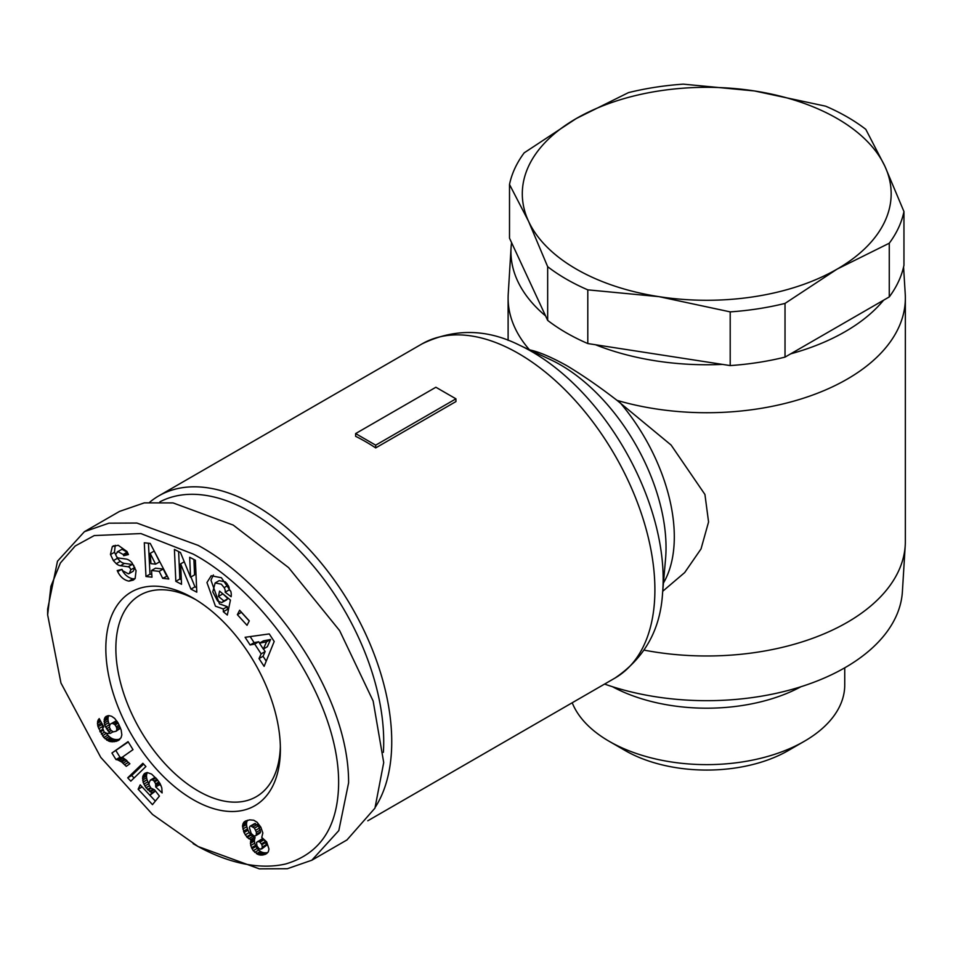 <?xml version="1.0" encoding="UTF-8"?>
<svg xmlns="http://www.w3.org/2000/svg" width="953" height="953" viewBox="0 0 953 953"><rect width="100%" height="100%" fill="white"/><g stroke="black" fill="none" stroke-linecap="round" stroke-linejoin="round"><path stroke-width="1.43" d="M198.117 846.538L152.504 814.434L100.756 757.373L60.956 683.015L47.65 614.876L50.914 586.286L60.408 562.961L75.216 545.986L94.24 535.574L140.889 533.561L193.114 554.05C266.232 592.885 345.987 707.936 338.089 794.349C334.801 831.385 317.349 854.591 285.721 863.954C251.008 872.043 213.77 855.961 193.114 843.643L198.129 846.538L259.323 868.85L287.306 868.731L311.834 860.214L338.815 830.587L348.595 782.83C349.012 693.462 270.366 584.392 198.129 545.366L136.887 523.042L108.928 523.173L84.412 531.679L57.49 561.21L47.65 609.074L47.65 614.876M213.377 574.981L210.97 580.21L219.464 603.892L227.326 606.668L223.312 608.979L215.449 606.215L206.956 582.533L211.209 575.767L221.37 577.732L230.876 591.587A12.925 7.469 60 0 1 231.126 596.721L225.17 592.182A5.242 3.026 -120 0 0 224.146 587.644L221.334 584.189L215.164 582.938L212.781 591.861L217.618 600.986L221.715 602.582L226.635 599.89M222.573 593.6L227.958 598.639L223.943 600.95L218.451 596.423L219.559 591.11L230.435 600.08L227.326 615.03L223.324 611.743L223.312 608.979M227.958 598.639L225.73 600.259M221.715 602.582L223.943 600.95M215.164 582.938L219.178 580.627L225.349 581.878L227.433 584.201M113.788 545.724L112.323 546.569L118.196 545.271L127.047 551.561L128.429 554.563L123.711 555.706L123.163 554.503L117.993 551.596L115.849 554.074A2.799 1.62 -120 0 0 115.837 554.336A2.799 1.62 -120 0 0 118.517 558.017L126.07 559.054A10.483 6.052 60 0 1 131.99 562.806L136.065 570.656L135.135 578.542L133.265 580.103L128.881 581.151C124.021 580.067 120.316 576.934 117.767 571.752L117.219 570.549L122.044 569.382L122.651 570.728L128.393 573.837L129.298 573.48L130.775 569.811A2.799 1.62 -120 0 0 128.167 566.785L120.459 565.725A10.483 6.052 60 0 1 116.278 563.676L113.395 560.614L110.453 554.408L112.323 546.569L113.586 545.807M115.242 545.295L114.455 552.097L117.41 558.303L113.395 560.614M121.781 569.429C124.331 574.611 128.036 577.744 132.896 578.828L128.881 581.151M149.74 502.195A192.947 111.394 60 0 1 158.841 495.846A192.947 111.394 60 0 1 255.309 505.4A192.947 111.394 60 0 1 375.518 806.846M365.654 441.692A192.947 111.394 -120 0 0 355.624 436.319L355.624 433.579L375.685 445.17L375.685 447.91A192.947 111.394 -120 0 0 365.654 441.692M159.89 501.85A187.264 108.118 60 0 1 251.294 512.345A187.264 108.118 60 0 1 383.38 752.346M511.07 247.72A195.782 113.038 180 0 1 511.582 242.646L509.51 238.167L509.51 184.465A198.617 114.67 180 0 1 524.198 152.825L576.315 118.506L628.444 92.632A198.617 114.67 180 0 1 683.265 84.15L754.466 90.952L825.667 106.188A198.617 114.67 180 0 1 847.181 116.933A198.617 114.67 180 0 1 865.8 129.346L884.884 166.239L903.956 211.566L903.956 265.268A198.617 114.67 180 0 1 889.268 296.919L883.598 300.195A195.782 113.038 180 0 1 845.168 331.644A195.782 113.038 180 0 1 790.692 353.837L785.022 357.113A198.617 114.67 180 0 1 730.201 365.583L730.201 311.881L659 296.657L587.798 289.855L587.798 343.556A198.617 114.67 -0 0 1 547.665 320.387L545.592 315.919A195.782 113.038 180 0 1 511.07 247.72L508.235 294A198.617 114.67 -0 0 0 508.116 298.051A198.617 114.67 -0 0 0 529.523 349.846C538.874 351.8 551.322 357.089 566.856 365.714C582.831 375.303 599.556 386.858 617.032 400.367L671.103 445.051L704.934 494.464L708.567 521.958L701.027 548.928L684.683 572.574L662.728 591.265M617.032 400.367A198.617 114.67 -0 0 0 847.181 379.139A198.617 114.67 -0 0 0 905.35 298.051A198.617 114.67 -0 0 0 905.231 294L903.575 267.031M644.18 650.149A198.617 114.67 -0 0 0 847.181 622.392A198.617 114.67 -0 0 0 905.231 545.366A198.617 114.67 -0 0 0 905.35 541.316L905.35 298.051M604.583 684.075A195.782 113.038 -0 0 0 845.168 667.576A195.782 113.038 -0 0 0 902.396 591.646L905.231 545.366M889.268 296.919L889.268 243.218L837.139 269.091A184.429 106.486 180 0 1 659 296.657A184.429 106.486 180 0 1 576.315 269.091A184.429 106.486 180 0 1 528.581 221.358L509.51 184.465M587.798 289.855A198.617 114.67 180 0 1 566.285 279.098A198.617 114.67 180 0 1 547.665 266.685L528.581 221.358A184.429 106.486 180 0 1 576.315 118.506A184.429 106.486 180 0 1 754.466 90.952A184.429 106.486 180 0 1 884.884 166.239A184.429 106.486 180 0 1 837.139 269.091L785.022 303.411A198.617 114.67 180 0 1 730.201 311.881M193.114 598.067L193.114 598.067A123.425 71.261 60 0 1 280.385 749.237A123.425 71.261 60 0 1 193.114 799.627A123.425 71.261 60 0 1 105.831 648.457A123.425 71.261 60 0 1 193.114 598.067M195.651 599.58A116.337 67.163 -120 0 0 139.96 595.208A116.337 67.163 -120 0 0 115.861 648.457A116.337 67.163 -120 0 0 198.129 790.942A116.337 67.163 -120 0 0 256.297 796.696A116.337 67.163 -120 0 0 280.349 746.27M572.217 702.766A138.006 79.683 0 0 0 609.146 741.291L609.146 741.291A138.006 79.683 0 0 0 804.32 741.291L804.32 741.291A138.006 79.683 0 0 0 844.739 684.945L844.739 667.815M788.274 750.559L804.32 741.291L788.274 750.559A115.313 66.579 0 0 1 625.192 750.559L609.146 741.291M355.624 433.579L435.878 387.252L455.939 398.83L455.939 401.57L375.685 447.91M455.939 398.83L375.685 445.17M730.201 365.583L722.445 364.391A195.782 113.038 180 0 1 595.542 344.76L587.798 343.556M722.445 364.391L595.542 344.76M883.598 300.195L790.692 353.837M84.412 531.679L119.53 511.404L144.332 502.862L173.077 502.922L233.235 525.091L288.628 567.643L339.637 630.624L373.147 701.027L383.714 762.555L374.958 808.132L346.952 839.95L311.845 860.225M545.592 315.919L511.582 242.646M785.022 357.113L785.022 303.411M903.956 211.566A198.617 114.67 180 0 1 889.268 243.218M547.665 320.387L547.665 266.685M174.411 549.416L180.486 552.549L190.552 577.208L189.671 557.291L195.377 560.245L196.794 592.17L190.957 589.145L180.629 563.866L181.535 584.284L175.828 581.33L174.411 549.416M249.281 620.868L247.03 625.299L237.368 614.673L239.62 610.242L249.281 620.868M261.134 653.877L254.725 644.073L250.115 644.967L245.112 637.295L269.258 633.924L274.19 641.476L264.112 666.361L259.025 658.583L261.134 653.877L265.148 651.566L263.457 648.969M159.187 571.347L151.491 570.502L151.992 577.161L145.976 576.505L144.296 542.769L150.229 543.424L168.8 579.007L162.689 578.34L159.187 571.347L163.201 569.024L155.506 568.179L151.491 570.502M154.6 789.882L159.425 796.089L152.48 804.63L138.137 789.227L140.21 784.843L149.919 795.279L151.849 792.86L146.023 787.75L143.117 782.246L142.688 776.683L144.82 773.324L147.25 772.526L151.563 774.074L157.102 779.363L160.247 783.926L161.807 787.917L162.117 792.92L155.72 786.94L155.637 783.819L154.029 781.019L152.551 779.888L150.443 780.007L148.966 782.997L149.073 784.843L150.896 788.036L154.6 789.882M103.77 737.479L98.04 726.758L97.456 723.303L98.111 720.051L99.219 718.61L103.71 726.77L102.638 728.271L104.163 731.987L106.819 733.393L109.929 733.369L104.616 725.03L104.52 718.324L106.128 716.334L108.845 715.596L111.596 716.263L114.658 718.407L118.112 722.958L121.162 729.974L121.841 734.846L121.007 737.836L116.671 741.196L109.809 741.529L103.77 737.479L107.784 735.168L109.154 736.526L105.14 738.849M145.904 766.546L130.799 781.15L127.714 777.827L142.855 763.282L145.904 766.546M117.576 759.851L115.98 759.565L111.93 753.013L128.047 741.637L133.003 749.642L122.437 757.099L129.882 763.77L126.261 766.331L121.65 761.983L117.576 759.851L121.591 757.528L123.104 758.111L119.089 760.434M250.556 841.559L251.092 839.867L247.184 837.401L244.028 832.588L242.527 825.655L243.599 822.558L245.255 821.176L249.65 819.854L253.724 820.211L257.119 822.284L260.86 827.192L262.849 833.005L261.73 837.413L266.637 841.844L268.984 849.075L268.281 851.863L266.435 853.745L262.23 855.103L259.002 854.853L253.212 850.719L250.71 845.525L250.556 841.559L254.57 839.236L254.403 840.975L250.389 843.286M227.326 606.668L227.338 609.42L223.324 611.743M227.338 609.42L228.315 610.23M222.466 594.1L218.451 596.423M225.17 592.182L229.185 589.859A5.242 3.026 -120 0 0 228.541 586.059M229.185 589.859L225.17 592.218M229.185 589.895L230.757 591.194M117.41 558.303L120.292 561.353A10.483 6.052 -120 0 0 124.474 563.402L132.181 564.462L128.167 566.785M130.775 569.811L134.79 567.488A2.799 1.62 -120 0 0 134.742 567.321M133.861 565.594A2.799 1.62 -120 0 0 132.181 564.462M134.79 567.488L133.313 571.157L129.298 573.48M132.896 578.828L135.052 578.638M117.219 551.906L122.008 549.285L127.166 552.18L127.714 553.395L123.711 555.706M190.552 577.208L194.567 574.885L193.888 559.471M178.628 551.584L179.843 579.019L175.828 581.33M179.843 579.019L181.332 579.793M184.251 561.77L180.629 563.866M190.945 576.982L194.972 586.834L190.957 589.145M194.972 586.834L196.604 587.679M237.368 614.673L241.383 612.35L249.221 620.975M250.115 644.967L254.129 642.644L258.739 641.762L254.725 644.073M259.609 643.084L258.739 641.762M266.221 661.144L263.028 656.272L259.025 658.583M263.028 656.272L265.148 651.566M250.174 636.592L254.129 642.644M167.275 576.088L162.689 578.34M166.704 576.029L163.201 569.024M148.442 543.234L149.99 574.183L145.976 576.505M149.99 574.183L151.789 574.385M151.515 779.637L154.457 777.696L150.443 780.007M155.875 777.97L152.551 779.888M157.031 779.28L154.029 781.019M157.71 780.138L154.708 781.877M158.996 781.877L155.637 783.819M159.675 782.973L155.875 785.165M159.854 783.271L159.735 784.629L155.72 786.94M159.735 784.629L161.176 785.963M146.476 772.669L143.879 774.17M147.453 772.549L143.153 775.337M147.167 773.014L146.691 774.372L142.688 776.683M146.691 774.372L146.488 775.968L142.473 778.279M146.488 775.968L146.619 777.755L142.616 780.066M146.619 777.755L147.06 779.709L143.045 782.02M147.06 779.709L143.117 782.246M147.131 779.923L147.858 781.829L143.843 784.152M147.858 781.829L148.835 783.676L144.82 785.987M149.478 785.76L146.023 787.75M150.622 787.666L147.489 789.477M151.134 788.226L148.013 790.037M152.802 789.477L149.526 791.359M153.957 789.763L150.264 791.895M155.351 790.847L151.849 792.86M155.482 791.026L149.919 795.279L155.351 801.092M142.14 786.916L138.137 789.227M101.304 734.048L104.485 732.214M106.319 733.262L102.507 735.883M106.51 733.56L107.784 735.168M109.154 736.526L110.572 737.67L106.557 739.981M110.572 737.67L111.191 738.063L107.189 740.386M111.191 738.063L112.49 738.754L108.475 741.065M112.49 738.754L113.824 739.218L109.809 741.529M113.824 739.218L115.218 739.48L111.203 741.803M115.218 739.48L116.671 739.564L112.668 741.875M116.671 739.564L118.208 739.445L114.193 741.768M118.208 739.445L119.78 739.147L115.766 741.47M119.792 739.397L116.671 741.196M119.101 739.993L117.981 740.648M107.653 715.751L105.199 717.168M108.773 715.608L104.52 718.324M108.535 716.013L108.118 717.418L104.103 719.729M108.118 717.418L107.987 718.991L103.972 721.302M107.987 718.991L108.154 720.802L104.139 723.124M108.154 720.802L108.63 722.708L104.616 725.03M108.63 722.708L109.44 724.745L105.426 727.068M117.136 721.409L115.289 721.35L110.036 724.304L109.345 727.21L106.379 728.89M110.167 729.116L107.57 730.617M111.227 730.594L108.833 731.964M113.109 731.773L110.441 733.31M99.553 719.217L98.111 720.051M99.982 720.003L97.635 721.361M100.077 720.182L97.575 721.624M100.756 721.397L97.456 723.303M101.614 722.97L97.659 725.245M101.733 723.184L102.054 724.447L98.04 726.758M102.054 724.447L102.769 726.436L98.755 728.747M102.841 729.307L99.767 731.082M102.769 726.436L103.174 727.377M103.091 730.355L100.22 732.023M127.714 777.827L131.717 775.504L134.051 778.005M143.617 764.092L131.717 775.504M115.98 759.565L119.995 757.254L116.087 759.577M120.102 757.266L121.591 757.528M123.104 758.111L124.664 758.969L120.662 761.28M124.664 758.969L125.665 759.66L121.65 761.983M127.071 760.839L123.068 763.15M125.665 759.66L126.94 760.72M128.536 762.329L124.617 764.592M128.274 741.994L111.93 753.013M115.944 750.69L119.995 757.254M250.484 839.641L254.499 837.33L251.092 839.867M255.106 837.556L254.57 839.236M254.403 840.975L250.401 843.405M254.403 841.082L254.725 843.202L250.71 845.525M254.725 843.202L255.487 845.418L251.473 847.729M255.487 845.418L256 846.455L251.997 848.766M256 846.455L257.227 848.408L253.212 850.719M257.227 848.408L258.716 850.064L254.701 852.375M258.716 850.064L260.443 851.398L256.44 853.709M260.443 851.398L261.551 852.03L257.536 854.341M261.551 852.03L263.016 852.542L259.002 854.853M263.016 852.542L264.589 852.792L260.574 855.103M264.589 852.792L266.244 852.792L262.23 855.103M266.244 852.792L267.71 852.554L263.695 854.865M266.78 853.471L265.089 854.448M246.041 820.807L244.194 821.879M242.848 823.964L246.863 821.641L247.613 820.247L243.599 822.558M246.863 821.641L246.541 823.344L242.527 825.655M246.541 823.344L246.529 824.571L242.515 826.894M246.529 824.571L246.815 826.668L242.812 828.979M246.815 826.668L247.506 828.896L243.492 831.207M247.506 828.896L248.042 830.266L244.028 832.588M248.042 830.266L249.233 832.541L245.219 834.852M249.233 832.541L250.615 834.447L246.601 836.77M250.615 834.447L251.199 835.09L247.184 837.401M251.199 835.09L252.759 836.424L248.745 838.735M252.759 836.424L254.499 837.33M270.592 639.475L263.481 640.845L259.466 643.168L263.314 649.053L267.328 646.73L270.592 639.475L266.578 641.798L259.466 643.168M159.604 561.841L154.195 551.06L150.193 553.371L150.967 563.652L155.589 564.164L159.604 561.841M109.345 727.21L110.941 730.343L113.371 731.88L116.075 731.225L120.519 728.152M261.682 848.956L266.447 845.382L265.434 841.535L263.981 839.796L261.682 839.116L256.524 842.404L256.929 845.859L258.894 848.527L260.526 849.23L262.432 847.705L261.861 844.715L259.966 842.107L257.667 841.439M255.213 835.972L259.228 833.649L260.538 831.85L258.477 825.822L254.689 823.559L250.02 826.227L249.388 827.692L251.211 833.434L253.665 835.71L255.213 835.972L256.262 835.114L256.393 832.231L254.463 828.133L250.675 825.87L254.689 823.559M263.314 649.053L266.578 641.798M155.589 564.164L150.193 553.371M119.816 726.436L116.742 728.211L116.254 726.722L119.173 725.042M120.423 727.878L116.754 729.998L116.742 728.211M120.447 727.961L116.754 729.998M116.075 731.225L116.719 730.105M115.289 721.35L110.036 724.304M115.349 721.326L111.275 723.661M116.85 721.29L111.334 723.649M117.624 722.195L114.193 724.173L112.835 723.613M118.208 723.16L115.087 724.959L114.193 724.173M116.254 726.722L115.087 724.959M263.397 839.426L259.383 841.749M263.981 839.796L259.966 842.107M265.434 841.535L261.42 843.858M265.875 842.404L261.861 844.715M266.471 844.572L262.468 846.883M266.447 845.382L262.432 847.705M255.511 823.571L251.497 825.894M257.215 824.488L253.2 826.811M258.477 825.822L254.463 828.133M259.716 827.919L255.702 830.23M260.407 829.908L256.393 832.231M260.538 831.85L256.524 834.161M260.276 832.791L256.262 835.114M250.675 825.87L250.02 826.227M612.481 686.72A138.006 79.683 0 0 0 800.985 686.72M662.561 593.171A185.656 107.189 -120 0 0 531.881 351.669A185.656 107.189 -120 0 0 519.361 345.129C486.566 328.702 454.104 328.297 421.988 343.914A192.947 111.394 -120 0 1 518.468 353.468A192.947 111.394 -120 0 1 644.514 523.495A192.947 111.394 -120 0 1 614.935 678.095C644.526 658.082 660.405 629.778 662.561 593.171L665.551 558.934A149.156 86.115 -120 0 0 560.567 364.916A149.156 86.115 -120 0 0 550.5 359.662L519.361 345.129M114.515 552.275L110.5 554.586M663.455 582.998A141.866 81.91 -120 0 0 619.855 402.404M228.136 585.333L224.146 587.644M120.292 561.353L116.278 563.676M124.474 563.402L120.459 565.725M121.234 569.584L117.707 571.609M127.166 552.18L123.163 554.503M158.841 495.846L421.988 343.914M367.787 820.795L614.935 678.095M508.116 340.4L508.116 298.051"/></g></svg>
